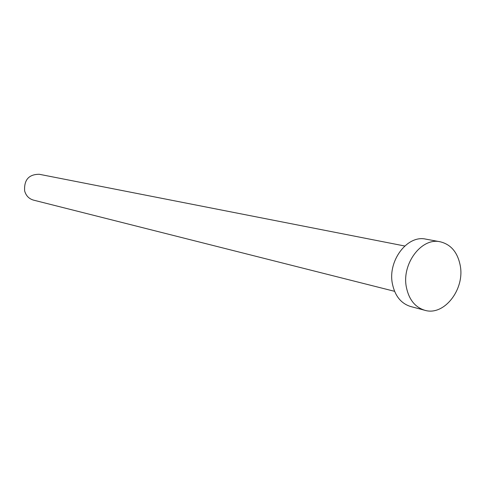 <?xml version="1.0" encoding="UTF-8"?>
<svg xmlns="http://www.w3.org/2000/svg" width="485" height="485" viewBox="0 0 485 485"><rect width="100%" height="100%" fill="white"/><g stroke="black" fill="none" stroke-linecap="round" stroke-linejoin="round"><path stroke-width="0.73" d="M394.578 291.321L33.489 200.117C28.948 198.789 25.996 195.722 24.638 190.92C23.953 179.856 28.833 174.303 39.285 174.279L404.739 246.004M424.799 310.279L410.698 306.532C401.046 303.531 394.942 295.941 392.395 283.755C387.594 260.73 407.364 234.716 425.812 239.135L440.162 241.772C450.965 244.41 457.664 252.382 460.259 265.677C464.903 289.521 443.981 316.275 424.799 310.279C415.063 307.248 408.916 299.542 406.363 287.168C401.556 263.773 421.556 237.304 440.162 241.772"/></g></svg>
